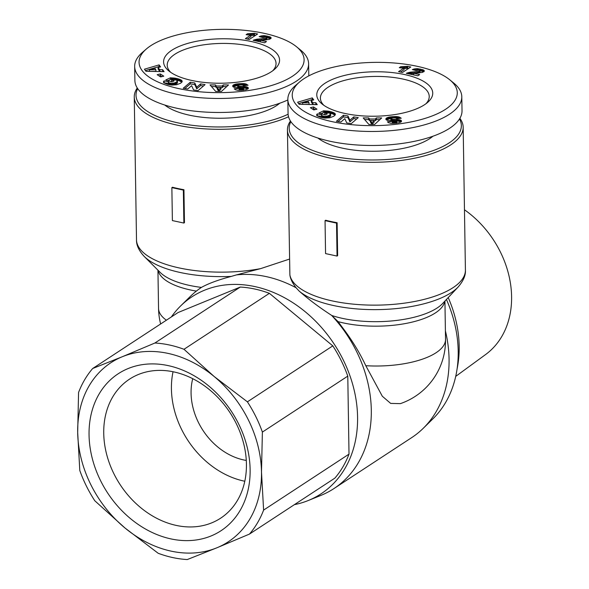 <?xml version="1.0" encoding="UTF-8"?>
<svg xmlns="http://www.w3.org/2000/svg" width="589" height="589" viewBox="0 0 589 589"><rect width="100%" height="100%" fill="white"/><g stroke="black" fill="none" stroke-linecap="round" stroke-linejoin="round"><path stroke-width="0.88" d="M445.394 330.834A120.443 95.168 56.8 0 1 423.211 428.343A120.443 95.168 56.8 0 1 411.689 437.627L333.934 488.575A120.443 95.168 -123.2 0 0 331.592 315.358C319.039 307.208 308.216 299.102 299.124 291.047L296.076 287.756A120.443 95.168 -123.2 0 0 266.176 276.602A120.443 95.168 -123.2 0 0 236.425 274.901L231.234 276.418C218.467 279.804 208.572 283.449 201.541 287.336A120.443 95.168 -123.2 0 0 190.394 296.37L180.683 305.897A117.763 93.055 56.8 0 1 254.779 286.563A117.763 93.055 56.8 0 1 353.746 388.409A117.763 93.055 56.8 0 1 308.216 500.532A117.763 93.055 56.8 0 1 294.382 504.655M446.433 299.47A117.763 93.055 56.8 0 1 432.922 418.816L423.211 428.343M137.266 87.997A87.879 33.676 -0.9 0 0 134.255 96.979A87.879 33.676 -0.9 0 0 177.068 125.118A87.879 33.676 -0.9 0 0 288.536 116.762M171.863 187.626L172.452 187.236A87.879 33.676 -0.9 0 0 178.069 188.561A87.879 33.676 -0.9 0 0 183.945 189.717L184.46 222.671L183.871 223.054L172.386 220.581L171.863 187.626L183.356 190.1L183.871 223.054M289.464 259.094L260.61 268.636L236.425 274.901M444.931 301.075L445.527 339.308A66.91 66.91 0 0 1 400.395 403.634L390.676 403.406L382.32 396.242L365.806 365.703C359.901 353.172 352.561 341.046 343.799 329.31L338.101 321.638L331.592 315.358M308.216 500.532L320.828 495.43A120.443 95.168 -123.2 0 0 333.934 488.575M290.443 121.003A87.879 33.676 -0.9 0 0 287.432 129.985A87.879 33.676 -0.9 0 0 330.252 158.124A87.879 33.676 -0.9 0 0 418.904 157.263A87.879 33.676 -0.9 0 0 463.168 127.224A87.879 33.676 -0.9 0 0 459.876 118.345M296.076 287.756C292.438 283.081 290.377 278.811 289.884 274.938L287.432 129.985M337.048 256.068L337.637 255.678L337.122 222.723A87.879 33.676 179.1 0 1 331.246 221.567A87.879 33.676 179.1 0 1 325.636 220.249L325.047 220.632L336.533 223.106L337.048 256.068L325.562 253.594L325.047 220.632M170.758 72.373A54.424 20.858 179.1 0 1 167.217 65.143A54.424 20.858 179.1 0 1 194.628 46.538A54.424 20.858 179.1 0 1 249.53 46.008A54.424 20.858 179.1 0 1 276.042 63.435A54.424 20.858 179.1 0 1 272.729 70.776M323.935 105.387A54.424 20.858 179.1 0 1 320.394 98.149A54.424 20.858 179.1 0 1 347.804 79.552A54.424 20.858 179.1 0 1 402.707 79.014A54.424 20.858 179.1 0 1 429.226 96.441A54.424 20.858 179.1 0 1 425.906 103.782M191.852 80.472A57.987 22.22 179.1 0 1 168.962 71.041A57.987 22.22 179.1 0 1 182.774 45A57.987 22.22 179.1 0 1 251.304 41.51A57.987 22.22 179.1 0 1 274.481 69.384A57.987 22.22 179.1 0 1 191.852 80.472M279.753 103.222A63.347 24.274 179.1 0 1 189.621 115.23A63.347 24.274 179.1 0 1 164.758 105.026M288.102 114.244A86.09 32.991 179.1 0 1 177.959 122.873A86.09 32.991 179.1 0 1 137.679 88.622M146.293 49.049L142.288 52.524A86.988 33.337 -0.9 0 0 134.667 66.476A86.988 33.337 -0.9 0 0 177.046 94.336A86.988 33.337 -0.9 0 0 264.8 93.474A86.988 33.337 -0.9 0 0 308.614 63.745A86.988 33.337 -0.9 0 0 300.559 50.043L296.451 46.693A82.526 31.622 179.1 0 1 276.801 83.756A82.526 31.622 179.1 0 1 179.27 88.711A82.526 31.622 179.1 0 1 146.293 49.049A82.526 31.622 179.1 0 1 263.887 33.271A82.526 31.622 179.1 0 1 296.451 46.693M287.852 99.953A86.988 33.337 179.1 0 1 177.267 108.339A86.988 33.337 179.1 0 1 134.888 80.487L134.667 66.476M345.029 113.478A57.987 22.22 179.1 0 1 322.146 104.047A57.987 22.22 179.1 0 1 335.951 78.006A57.987 22.22 179.1 0 1 404.488 74.523A57.987 22.22 179.1 0 1 427.658 102.39A57.987 22.22 179.1 0 1 345.029 113.478M432.937 136.228A63.347 24.274 179.1 0 1 342.798 148.237A63.347 24.274 179.1 0 1 317.935 138.04M459.486 118.985A86.09 32.991 179.1 0 1 425.346 153.125A86.09 32.991 179.1 0 1 331.136 155.879A86.09 32.991 179.1 0 1 290.856 121.628M299.47 82.062L295.464 85.538A86.988 33.337 -0.9 0 0 287.844 99.489A86.988 33.337 -0.9 0 0 330.23 127.342A86.988 33.337 -0.9 0 0 417.984 126.488A86.988 33.337 -0.9 0 0 461.798 96.751A86.988 33.337 -0.9 0 0 453.736 83.049L449.628 79.699A82.526 31.622 179.1 0 1 429.977 116.762A82.526 31.622 179.1 0 1 332.446 121.724A82.526 31.622 179.1 0 1 299.47 82.062A82.526 31.622 179.1 0 1 417.064 66.277A82.526 31.622 179.1 0 1 449.628 79.699M461.798 96.751L462.019 110.761A86.988 33.337 179.1 0 1 418.197 140.491A86.988 33.337 179.1 0 1 330.451 141.345A86.988 33.337 179.1 0 1 288.065 113.493L287.844 99.489M448.214 297.578A111.969 88.468 56.8 0 1 457.116 368.773M169.418 344.992A115.091 90.934 -123.2 0 0 154.885 343.019L240.283 287.057A115.091 90.934 56.8 0 1 254.823 289.037A115.091 90.934 56.8 0 1 269.394 293.329L183.989 349.292A115.091 90.934 -123.2 0 0 169.418 344.992M183.989 349.292L214.197 376.54A107.058 84.595 -123.2 0 0 168.034 353.393A107.058 84.595 -123.2 0 0 122.291 356.735L154.885 343.019M124.978 527.987A107.058 84.595 -123.2 0 0 171.141 551.142A107.058 84.595 -123.2 0 0 216.892 547.792L187.295 559.55A115.091 90.934 -123.2 0 1 172.761 557.577A115.091 90.934 -123.2 0 1 158.183 553.277L124.978 527.987L94.777 500.738A115.091 90.934 -123.2 0 1 79.795 470.486L77.682 432.459L78.565 392.473A115.091 90.934 -123.2 0 1 92.694 368.493L122.291 356.735A107.058 84.595 -123.2 0 0 77.682 432.459A107.058 84.595 -123.2 0 0 124.978 527.987M173.873 371.917A83.108 65.666 56.8 0 1 241.998 437.745A83.108 65.666 56.8 0 1 220.632 518.187A83.108 65.666 56.8 0 1 176.288 525.425A83.108 65.666 56.8 0 1 108.162 459.597A83.108 65.666 56.8 0 1 129.528 379.154A83.108 65.666 56.8 0 1 173.873 371.917M244.796 481.242A83.108 65.666 56.8 0 1 243.971 481.073A83.108 65.666 56.8 0 1 173.048 371.74M168.226 365.622A93.813 74.126 -123.2 0 0 89.049 434.91A93.813 74.126 -123.2 0 0 170.95 538.906A93.813 74.126 -123.2 0 0 250.126 469.617A93.813 74.126 -123.2 0 0 168.226 365.622M464.463 209.772A91.538 72.329 56.8 0 1 485.601 354.541L455.724 376.378M246.29 460.429A60.218 47.584 56.8 0 1 243.64 459.928A60.218 47.584 56.8 0 1 192.728 378.683M247.402 401.831L332.807 345.868A115.091 90.934 56.8 0 1 347.782 376.121L262.385 432.083A115.091 90.934 -123.2 0 0 247.402 401.831L214.197 376.54A107.058 84.595 -123.2 0 1 261.494 472.069L263.607 510.096L349.012 454.134A115.091 90.934 56.8 0 1 334.883 478.121L249.478 534.076A115.091 90.934 -123.2 0 0 263.607 510.096M240.283 287.057L178.099 312.531L92.694 368.493M249.478 534.076L216.892 547.792A107.058 84.595 -123.2 0 0 261.494 472.069L262.385 432.083M269.394 293.329L332.807 345.868M347.782 376.121L349.012 454.134M390.882 118.499L392.068 119.214L399.57 119.781L401.507 120.914L401.094 121.908L399.099 122.755L391.619 123.351L388.799 122.851L387.393 121.842L392.267 121.4L394.799 122.07L396.758 121.43L387.245 120.392L385.935 119.457L386.355 118.161L389.859 116.931L396.169 116.548L399.305 117.049L401.242 118.227L396.611 118.728C396.566 118.072 395.337 117.8 392.922 117.91L390.882 118.499L391.162 120.635L398.613 121.246L400.999 121.975M340.913 122.004L336.4 121.275L343.446 115.245L347.959 115.967L349.881 120.215L353.753 116.902L358.259 117.631L351.213 123.661L346.744 122.939L344.815 118.661L340.913 122.004M313.495 106.955L316.963 109.179L313.812 109.929L310.344 107.706L313.495 106.955L313.517 108.604L312.222 108.913M313.753 99.902L311.279 100.542L312.884 102.729L315.814 102.7L317.257 104.665L299.153 104.297L297.607 102.206L312.28 97.892L313.753 99.902M320.99 117.417L317.015 115.783L316.646 114.752L317.309 113.883L321.771 114.811L321.933 115.753L324.9 116.423L328.169 115.797L330.532 114.362L329.847 113.265L327.05 112.609L324.73 113.007L327.418 113.839L325.143 114.907L318.921 112.992L323.589 110.798L331.504 111.866L334.464 113.095L335.362 114.295L333.985 116.166L329.862 117.748L325.084 118.109L320.99 117.417M368.699 117.918L369.436 119L375.407 119.015L376.342 117.94L381.709 117.947L374.619 124.463L368.891 124.448L363.207 117.91L368.699 117.918L368.729 119.567L364.643 119.56M419.051 70.143L415.989 70.562L412.337 69.612L417.211 68.626L423.925 70.282L424.257 71.276L422.328 72.44L413.684 73.286L419.662 74.575L417.792 75.797L406.314 73.323L410.135 72.204L418.573 71.468L420.031 70.717L419.051 70.143M399.29 67.669L400.704 66.741L407.64 66.314L410.798 66.991L402.427 72.484L398.547 71.644L404.039 68.052A8.938 3.424 179.1 0 1 399.29 67.669M400.704 66.741L400.719 67.897M404.039 68.052L404.061 69.701L400.461 72.057M408.913 68.228L404.047 68.479M407.64 66.314L407.662 67.963M407.514 66.343L407.544 67.993M406.601 66.55L406.624 68.199M405.644 66.704L405.666 68.346M404.636 66.8L404.665 68.449M403.899 66.837L403.921 68.052M402.928 66.844L402.95 68.052M401.867 66.815L401.882 68.007M420.031 70.717L420.06 72.366L419.405 72.911M419.788 71.092L419.817 72.734M419.486 71.24L419.515 72.889M418.573 71.468L418.595 72.977M418.448 71.49L418.47 72.984M417.697 71.578L417.719 73.029M416.651 71.667L416.673 73.08M414.214 71.806L414.244 73.235M413.692 73.492L409.384 73.986M413.007 71.895L413.036 73.544M411.939 71.983L411.969 73.632M410.982 72.094L411.004 73.735M410.135 72.204L410.165 73.846M409.429 72.322L409.458 73.964M408.589 72.506L408.611 73.816M407.743 72.749L407.757 73.632M406.984 73.014L406.984 73.47M413.684 73.286L413.714 74.913M424.242 70.651L424.249 71.284M423.925 70.282L423.947 71.659M423.749 71.806L419.994 70.628M423.403 69.951L423.425 71.6M423.079 69.804L423.108 71.453M422.401 69.568L422.431 71.217M421.555 69.333L421.584 70.982M420.524 69.09L420.553 70.739M420.001 68.987L420.023 70.628M418.985 68.803L419.007 70.135M418.05 68.685L418.072 70.032M417.211 68.626L417.24 70.135M416.725 70.268L415.252 70.371M416.644 68.618L416.673 70.268M415.62 68.67L415.65 70.312M414.663 68.803L414.685 70.224L414.656 68.81M413.89 69.001L413.912 70.025M413.117 69.266L413.132 69.819M369.436 119L369.465 120.649L368.729 119.567M379.92 119.596L376.371 119.589L375.429 120.664L374.118 120.657M376.342 117.94L376.371 119.589M375.407 119.015L375.429 120.664M370.385 120.649L369.465 120.649M372.02 124.412L370.407 122.063L370.378 120.414L371.998 122.762L372.02 124.412L374.14 122.07L374.111 120.421L370.378 120.414M371.998 122.762L374.111 120.421M335.288 114.001L335.303 114.737M335.134 113.706L335.148 115.069M335.038 115.223L332.483 113.817L328.036 112.749M334.883 113.427L334.905 115.076M334.773 113.331L334.802 114.98M334.464 113.095L334.486 114.745M334.073 112.86L334.096 114.509M333.602 112.632L333.632 114.281M333.065 112.396L333.094 114.045M332.454 112.168L332.483 113.817M331.762 111.947L331.791 113.596M331.504 111.866L331.526 113.515M330.804 111.667L330.834 113.316M330.127 111.498L330.149 113.14M329.45 111.343L329.472 112.992M328.787 111.218L328.817 112.867M328.132 111.115L328.154 112.764M327.624 111.049L327.646 112.683M326.947 110.975L326.969 112.602M326.203 110.916L326.232 112.551M325.739 112.528L323.611 112.44L321.057 113.648M325.393 110.865L325.415 112.514M324.524 110.82L324.554 112.47M323.589 110.798L323.611 112.44M325.312 114.826L324.753 114.656L324.73 113.007M330.628 114.052L330.65 115.761L330.002 116.541L325.673 118.05L321.955 117.402L321.565 115.113M330.62 114.119L330.65 115.761M330.532 114.362L330.562 116.011M330.319 114.612L330.348 116.261M329.973 114.892L330.002 116.541M329.494 115.186L329.516 116.836M328.89 115.488L328.912 117.137M328.824 115.525L328.853 117.167M328.169 115.797L328.191 117.447M327.528 116.026L327.55 117.675M326.895 116.202L326.917 117.852M326.262 116.328L326.291 117.969M325.643 116.401L325.673 118.05M324.9 116.423L324.929 118.072M324.156 116.386L324.178 118.036M323.449 116.283L323.479 117.925M322.772 116.114L322.794 117.756M322.419 115.996L322.448 117.638M321.933 115.753L321.955 117.402M321.631 115.503L321.66 117.152M321.572 115.407L321.601 117.056M321.587 116.408L317.044 115.805M317.309 113.883L317.338 115.532M317.029 114.148L317.051 115.797M316.794 114.45L316.816 115.554M316.646 114.752L316.661 115.26M311.279 100.542L311.301 102.192L312.914 104.371L316.05 104.643M312.759 100.159L312.303 99.541L298.608 103.568M312.28 97.892L312.303 99.541M315.814 102.7L315.837 104.349M312.884 102.729L312.914 104.371M302.636 102.758L309.041 102.736L308.032 101.367L302.636 102.758L302.665 104.371M309.041 102.736L309.063 104.386L304.241 104.4M315.108 109.62L313.517 108.604M356.639 119.007L353.775 118.551L349.91 121.864L347.981 117.616L343.468 116.894L338.042 121.54M353.753 116.902L353.775 118.551M349.881 120.215L349.91 121.864M347.959 115.967L347.981 117.616M343.446 115.245L343.468 116.894M401.507 120.914L401.514 121.319M401.381 120.686L401.396 121.577M401.102 120.406L401.131 121.879M400.719 120.163L400.741 121.813M400.203 119.957L400.226 121.606M399.57 119.781L399.6 121.422M399.173 119.692L399.202 121.341M398.591 119.596L398.613 121.246M397.914 119.515L397.943 121.165M397.155 119.449L397.185 121.098M396.323 119.39L396.345 121.04M395.396 119.353L395.425 121.003M393.702 119.317L393.732 120.966M392.76 119.272L392.789 120.922M392.068 119.214L392.09 120.863M391.589 119.14L391.611 120.789M391.133 118.993L391.162 120.635M399.828 117.263L399.85 118.382M399.305 117.049L399.327 118.433M398.716 116.865L398.738 118.499M398.65 116.85L398.672 118.499L395.963 118.198M398.135 116.74L398.164 118.389M397.553 116.651L397.582 118.301M396.898 116.593L396.927 118.234M396.169 116.548L396.198 118.198M395.374 116.541L395.396 118.014M394.497 116.548L394.52 117.888M393.54 116.585L393.562 117.881M392.524 116.644L392.546 117.955M392.311 116.659L392.326 117.977M391.42 116.732L391.442 118.161M390.934 118.441L386.31 119.876M390.61 116.828L390.632 118.47M389.859 116.931L389.889 118.58M389.182 117.056L389.211 118.706M388.571 117.196L388.6 118.838M388.431 117.226L388.46 118.875M387.783 117.425L387.812 119.074M387.216 117.645L387.238 119.295M386.745 117.888L386.774 119.53M386.369 118.153L386.391 119.803L386.355 118.161M386.067 118.448L386.089 119.663M385.898 118.75L385.905 119.368M396.758 121.54L396.787 123.13M396.434 121.813L396.456 123.167M395.955 121.952L395.977 123.211M395.116 122.056L395.138 123.278M394.799 122.07L394.821 123.3M393.982 122.063L394.004 123.344M393.319 121.975L393.342 123.366M393.091 121.916L393.113 123.366M392.679 123.366L390.323 123.226M392.613 121.702L392.635 123.351M392.267 121.4L392.289 123.049M237.698 85.493L238.884 86.208L246.393 86.767L248.33 87.908L247.917 88.902L245.922 89.742L238.442 90.338L235.622 89.837L234.216 88.836L239.082 88.394L241.623 89.064L243.581 88.416L234.069 87.378L232.758 86.443L233.178 85.147L236.682 83.925L243.721 83.579L246.128 84.043L248.065 85.221L243.434 85.722C243.39 85.059 242.153 84.787 239.738 84.904L237.698 85.493L237.978 87.628L245.436 88.232L247.822 88.968M187.736 88.991L183.223 88.269L190.269 82.232L194.782 82.961L196.704 87.209L200.577 83.896L205.075 84.617L198.037 90.647L193.567 89.933L191.631 85.655L187.736 88.991M160.311 73.949L163.786 76.172L160.635 76.923L157.16 74.7L160.311 73.949L160.341 75.598L159.045 75.907M160.576 66.896L158.102 67.536L159.707 69.716L162.638 69.693L164.081 71.659L145.969 71.291L144.43 69.193L159.096 64.886L160.576 66.896M167.813 84.411L163.838 82.777L163.47 81.738L164.132 80.877L168.594 81.797L168.756 82.747L171.723 83.417L174.992 82.791L177.355 81.348L176.671 80.259L173.865 79.603L171.554 80.001L174.241 80.826L171.959 81.9L165.745 79.979L170.412 77.785L178.585 78.933L181.279 80.089L182.185 81.282L180.801 83.152L176.685 84.735L171.907 85.103L167.813 84.411M215.522 84.912L216.259 85.994L222.23 86.009L223.165 84.926L228.532 84.941L221.442 91.45L215.714 91.442L210.023 84.897L215.522 84.912L215.545 86.561L211.458 86.546M265.875 37.129L262.812 37.556L259.16 36.606L264.034 35.62L270.749 37.276L271.08 38.27L269.151 39.434L260.507 40.28L266.478 41.561L264.616 42.783L253.137 40.31L256.959 39.191L265.396 38.462L266.854 37.703L265.875 37.129M246.114 34.655L247.52 33.735L254.455 33.301L257.621 33.985L249.243 39.478L245.37 38.638L250.855 35.045A8.938 3.424 179.1 0 1 246.114 34.655M247.52 33.735L247.542 34.891M250.855 35.045L250.885 36.687L247.277 39.051M255.736 35.222L250.862 35.473M254.455 33.301L254.485 34.95M254.338 33.337L254.36 34.987M253.417 33.544L253.447 35.193M252.46 33.691L252.49 35.34M251.459 33.794L251.481 35.436M250.723 33.831L250.745 35.045M249.751 33.838L249.773 35.045M248.683 33.809L248.705 35.001M266.854 37.703L266.883 39.353L266.228 39.905M266.611 38.079L266.633 39.728M266.309 38.233L266.338 39.875M265.396 38.462L265.418 39.971M265.271 38.484L265.293 39.978M264.513 38.572L264.542 40.023M263.474 38.66L263.497 40.067M261.037 38.793L261.06 40.221M260.515 40.486L256.208 40.972M259.83 38.889L259.852 40.531M258.762 38.977L258.792 40.626M257.798 39.08L257.827 40.729M256.959 39.191L256.981 40.84M256.252 39.308L256.274 40.958M255.412 39.5L255.435 40.81M254.558 39.735L254.573 40.626M253.8 40.008L253.807 40.457M260.507 40.28L260.537 41.907M271.065 37.644L271.073 38.27M270.749 37.276L270.771 38.646M270.572 38.793L266.817 37.615M270.218 36.945L270.248 38.594M269.902 36.798L269.924 38.447M269.225 36.555L269.254 38.204M268.378 36.327L268.407 37.976M267.347 36.084L267.377 37.733M266.817 35.973L266.846 37.622M265.808 35.789L265.83 37.129M264.873 35.679L264.895 37.026M264.034 35.62L264.056 37.129M263.548 37.254L262.076 37.365M263.467 35.605L263.489 37.254M262.444 35.657L262.466 37.306M261.487 35.796L261.509 37.217L261.479 35.804M260.713 35.988L260.728 37.011M259.94 36.26L259.948 36.812M216.259 85.994L216.288 87.636L215.545 86.561M226.743 86.583L223.194 86.576L222.252 87.651L220.934 87.651M223.165 84.926L223.194 86.576M222.23 86.009L222.252 87.651M217.208 87.643L216.288 87.636M218.843 91.405L217.231 89.049L217.201 87.4L218.813 89.756L218.843 91.405L220.956 89.057L220.934 87.415L217.201 87.4M218.813 89.756L220.934 87.415M182.111 80.987L182.119 81.724M181.949 80.7L181.972 82.062M181.861 82.217L179.306 80.811L174.859 79.743M181.699 80.413L181.729 82.062M181.596 80.325L181.618 81.974M181.279 80.089L181.309 81.731M180.897 79.854L180.919 81.496M180.425 79.618L180.455 81.267M179.888 79.39L179.91 81.039M179.277 79.162L179.306 80.811M178.585 78.933L178.607 80.583M178.32 78.86L178.349 80.502M177.628 78.661L177.657 80.31M176.943 78.484L176.972 80.133M176.266 78.337L176.295 79.986M175.61 78.212L175.632 79.861M174.948 78.109L174.977 79.758M174.44 78.042L174.469 79.677M173.77 77.969L173.792 79.596M173.026 77.903L173.048 79.537M172.562 79.522L170.435 79.434L167.872 80.641M172.209 77.858L172.238 79.5M171.347 77.814L171.37 79.463M170.412 77.785L170.435 79.434M172.135 81.819L171.576 81.643L171.554 80.001M177.451 81.046L177.466 82.754L176.825 83.528L172.489 85.037L168.778 84.396L168.388 82.107M177.444 81.105L177.466 82.754M177.355 81.348L177.377 82.997M177.142 81.606L177.164 83.255M176.796 81.886L176.825 83.528M176.31 82.173L176.339 83.822M175.713 82.482L175.736 84.131M175.647 82.512L175.669 84.161M174.992 82.791L175.014 84.441M174.344 83.02L174.373 84.661M173.718 83.196L173.74 84.838M173.085 83.314L173.114 84.963M172.467 83.388L172.489 85.037M171.723 83.417L171.745 85.066M170.979 83.38L171.001 85.03M170.273 83.27L170.302 84.919M169.595 83.101L169.617 84.75M169.242 82.983L169.271 84.632M168.756 82.747L168.778 84.396M168.454 82.497L168.476 84.139M168.395 82.401L168.425 84.05M168.402 83.402L163.867 82.799M164.132 80.877L164.154 82.526M163.845 81.142L163.875 82.784M163.617 81.444L163.632 82.548M163.47 81.738L163.477 82.254M158.102 67.536L158.124 69.185L159.729 71.365L162.873 71.63M159.582 67.153L159.126 66.535L145.431 70.555M159.096 64.886L159.126 66.535M162.638 69.693L162.66 71.343M159.707 69.716L159.729 71.365M149.459 69.752L155.857 69.723L154.855 68.361L149.459 69.752L149.488 71.365M155.857 69.723L155.886 71.372L151.064 71.394M161.931 76.614L160.341 75.598M203.463 86.001L200.599 85.545L196.726 88.851L194.804 84.61L190.291 83.881L184.865 88.527M200.577 83.896L200.599 85.545M196.704 87.209L196.726 88.851M194.782 82.961L194.804 84.61M190.269 82.232L190.291 83.881M248.33 87.908L248.337 88.313M248.205 87.673L248.219 88.571M247.925 87.4L247.947 88.873M247.542 87.157L247.564 88.806M247.019 86.944L247.049 88.593M246.393 86.767L246.423 88.416M245.996 86.686L246.018 88.328M245.407 86.59L245.436 88.232M244.737 86.502L244.759 88.151M243.979 86.443L244.001 88.085M243.139 86.384L243.169 88.033M242.219 86.347L242.248 87.997M240.526 86.303L240.548 87.952M239.583 86.266L239.605 87.916M238.884 86.208L238.913 87.857M238.412 86.134L238.435 87.783M237.956 85.979L237.978 87.628M246.651 84.249L246.666 85.368M246.128 84.043L246.143 85.427M245.532 83.859L245.561 85.486M245.466 83.844L245.495 85.493L242.786 85.184M244.958 83.726L244.98 85.376M244.376 83.645L244.398 85.295M243.721 83.579L243.743 85.228M242.992 83.542L243.014 85.191M242.189 83.528L242.212 85M241.321 83.542L241.343 84.882M240.364 83.572L240.386 84.868M239.348 83.638L239.37 84.949M239.127 83.653L239.149 84.971M238.243 83.726L238.265 85.155M237.75 85.434L233.134 86.87M237.426 83.815L237.455 85.464M236.682 83.925L236.712 85.567M236.005 84.043L236.034 85.692M235.394 84.183L235.423 85.832M235.254 84.22L235.283 85.869M234.606 84.411L234.628 86.06M234.032 84.632L234.061 86.281M233.568 84.875L233.59 86.524M233.185 85.147L233.215 86.789L233.178 85.147M232.891 85.442L232.913 86.657M232.721 85.736L232.729 86.362M243.581 88.534L243.61 90.124M243.257 88.806L243.279 90.161M242.778 88.946L242.801 90.205M241.939 89.049L241.961 90.272M241.623 89.064L241.637 90.294M240.805 89.057L240.82 90.338M240.135 88.968L240.157 90.353M239.907 88.91L239.937 90.36M239.502 90.36L237.146 90.22M239.436 88.696L239.458 90.345M239.082 88.394L239.112 90.036M337.122 222.723L336.533 223.106M171.377 316.934A117.763 93.055 56.8 0 1 180.683 305.897M183.945 189.717L183.356 190.1M201.431 287.41A69.001 26.439 179.1 0 1 189.363 285.385A69.001 26.439 179.1 0 1 160.208 272.435L144.217 256.443A85.788 32.874 -0.9 0 0 180.47 272.552A85.788 32.874 -0.9 0 0 231.234 276.418M260.61 268.636A87.879 33.676 179.1 0 1 179.314 267.958A87.879 33.676 179.1 0 1 136.501 239.819L134.255 96.979M158.11 270.329A66.91 25.644 -0.9 0 0 190.519 289.987A66.91 25.644 -0.9 0 0 196.365 291.099M166.392 320.195A66.91 25.644 179.1 0 1 158.544 308.4A66.91 66.91 0 0 0 160.635 323.972M463.168 127.224L465.413 270.064A87.879 33.676 179.1 0 1 421.142 300.103A87.879 33.676 179.1 0 1 332.49 300.964A87.879 33.676 179.1 0 1 289.884 274.938M299.124 291.047A85.788 32.874 -0.9 0 0 333.646 305.558A85.788 32.874 -0.9 0 0 458.22 286.924C463.418 280.835 465.818 275.218 465.413 270.064M458.22 286.924L442.737 303.409A69.001 26.439 179.1 0 1 342.548 318.399A69.001 26.439 179.1 0 1 331.806 315.505M338.101 321.638A66.91 25.644 -0.9 0 0 343.696 322.993A66.91 25.644 -0.9 0 0 444.769 301.244M415.297 71.748L415.319 73.146M394.394 119.331L394.416 120.981M262.112 38.734L262.134 40.14M241.21 86.325L241.24 87.967M445.527 339.308A66.91 25.644 179.1 0 1 365.806 365.703M157.94 270.167L158.544 308.4M308.614 63.745L308.805 75.878M390.831 118.647L390.86 120.296M237.654 85.641L237.676 87.29M144.217 256.443C138.894 250.686 136.324 245.142 136.501 239.819"/></g></svg>
